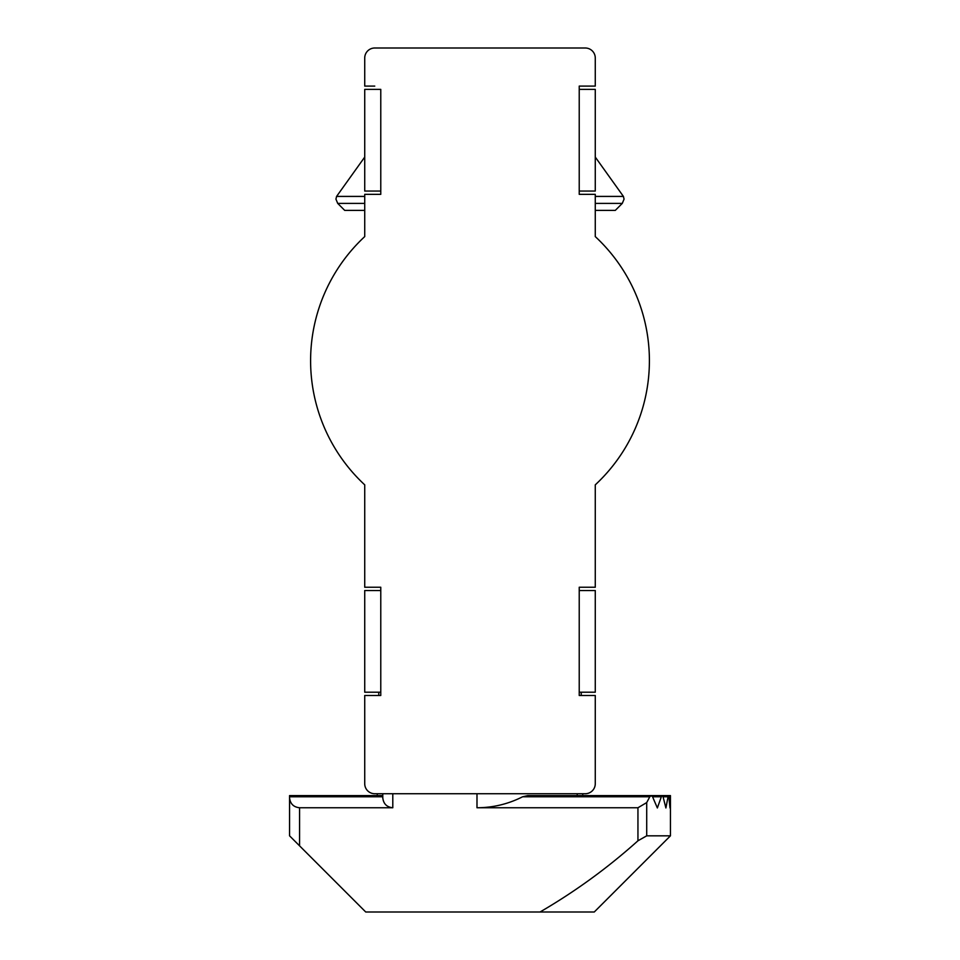 <?xml version="1.0" encoding="UTF-8"?>
<svg xmlns="http://www.w3.org/2000/svg" width="960" height="960" viewBox="0 0 960 960"><rect width="100%" height="100%" fill="white"/><g stroke="black" fill="none" stroke-linecap="round" stroke-linejoin="round"><path stroke-width="1.44" d="M380.772 191.052L364.728 191.052L364.728 89.376L380.772 89.376L380.772 194.34L364.728 194.34L364.728 236.592A169.392 169.392 0 0 0 364.728 484.848L364.728 587.244L380.772 587.244L380.772 695.496L364.728 695.496L364.728 783.708A10.02 10.02 0 0 0 374.76 793.728L585.24 793.728A10.02 10.02 0 0 0 595.272 783.708L595.272 695.496L579.228 695.496L579.228 587.244L595.272 587.244L595.272 484.848A169.392 169.392 0 0 0 595.272 236.592L595.272 194.34L579.228 194.34L579.228 86.088L595.272 86.088L595.272 58.02A10.02 10.02 0 0 0 585.24 48L374.76 48A10.02 10.02 0 0 0 364.728 58.02L364.728 86.088L374.76 86.088M380.772 692.208L364.728 692.208L364.728 590.544L380.772 590.544L380.772 587.244L374.76 587.244M585.24 587.244L579.228 587.244L579.228 590.544L595.272 590.544L595.272 692.208L579.228 692.208M585.24 86.088L579.228 86.088L579.228 89.376L595.272 89.376L595.272 191.052L579.228 191.052M374.76 695.496L378.768 695.496L378.768 692.208M581.232 692.208L581.232 695.496L585.24 695.496M585.24 48L374.76 48M595.272 86.088L595.272 58.02M595.272 236.592A169.392 169.392 0 0 1 595.272 484.848M374.76 793.728L377.232 793.728L377.268 795.588M582.732 795.588L582.768 793.728L585.24 793.728M364.728 695.496L364.728 783.708M364.728 484.848A169.392 169.392 0 0 1 364.728 236.592M289.596 796.764L289.56 795.672L289.596 796.764M670.428 796.764L669.984 807.96L668.868 796.764L670.428 796.764L670.44 795.588L577.2 795.588L577.224 793.728M668.052 796.764L668.868 796.764L668.052 796.764L665.904 807.96L663.06 796.764L668.052 796.764M661.344 796.764L657.36 807.96L652.56 796.764L661.344 796.764L662.232 795.588L663.06 796.764M299.58 807.756C293.532 807.12 290.196 803.784 289.56 797.736L289.56 835.824L299.58 845.844L299.58 807.756L392.796 807.756C386.748 807.12 383.412 803.784 382.776 797.736L382.776 793.728L382.776 795.588L289.56 795.588L289.56 796.764L382.776 796.764M651.204 795.588L527.796 795.588L522.636 796.764L649.8 796.764L651.204 795.6L652.56 796.764M289.56 797.736L289.56 796.764M476.988 793.728L476.988 807.756C493.08 807.696 508.296 804.036 522.636 796.764M476.988 807.756L637.944 807.756L637.944 840.792L646.716 835.824L670.44 835.824L670.44 795.672M649.8 796.764L646.716 802.584L637.944 807.756M670.44 835.824L594.264 912L365.736 912L299.58 845.844M637.944 840.792C607.74 867.876 575.1 891.612 540.036 912M595.272 210.372L615.312 210.372L622.296 203.388L595.272 203.388M364.728 203.388L337.704 203.388L344.688 210.372L364.728 210.372M392.796 807.756L392.796 793.728M646.716 802.584L646.716 835.824M364.728 196.416L336.588 196.416L364.728 157.08L336.588 196.416L335.94 199.14L337.704 203.388M623.412 196.416L595.272 157.08L623.412 196.416L624.06 199.14L623.412 196.416L595.272 196.416M572.544 795.588L668.484 795.588M558.504 795.588L662.232 795.588M624.06 199.14L622.296 203.388M336.588 196.416L335.94 199.14"/></g></svg>
